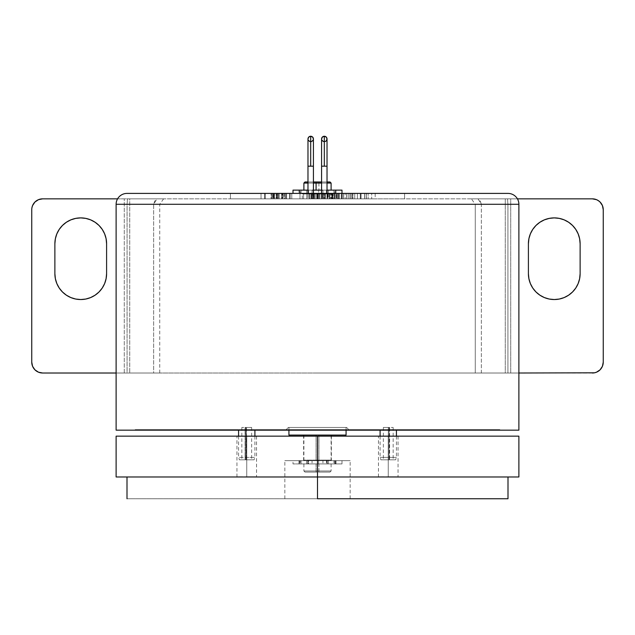 <?xml version="1.0" encoding="UTF-8"?>
<svg xmlns="http://www.w3.org/2000/svg" width="635" height="635" viewBox="0 0 635 635"><rect width="100%" height="100%" fill="white"/><g stroke="black" fill="none" stroke-linecap="round" stroke-linejoin="round"><path stroke-width="0.48" stroke-dasharray="3.17 2.38" d="M321.786 140.017L321.58 138.978A2.723 2.723 0 0 0 324.302 141.692L324.302 166.187L321.58 166.187L327.025 166.187L324.302 166.187L324.302 141.692A2.723 2.723 0 0 0 327.025 138.978L327.025 138.978A2.723 2.723 0 0 1 324.302 141.692A2.723 2.723 0 0 1 321.58 138.978A2.723 2.723 0 0 1 324.302 136.255A2.723 2.723 0 0 0 321.58 138.978A2.723 2.723 0 0 0 324.302 141.692L324.302 141.692A2.723 2.723 0 0 0 327.025 138.978A2.723 2.723 0 0 0 324.302 136.255L324.302 136.255M308.181 140.017L307.975 138.978A2.723 2.723 0 0 0 310.698 141.692L310.698 166.187L307.975 166.187L313.42 166.187L310.698 166.187L310.698 141.692A2.723 2.723 0 0 0 313.42 138.978L313.42 138.978A2.723 2.723 0 0 1 310.698 141.692A2.723 2.723 0 0 1 307.975 138.978A2.723 2.723 0 0 1 310.698 136.255A2.723 2.723 0 0 0 307.975 138.978A2.723 2.723 0 0 0 310.698 141.692L310.698 141.692A2.723 2.723 0 0 0 313.42 138.978A2.723 2.723 0 0 0 310.698 136.255L310.698 136.255M163.203 198.842L117.57 198.842L127.5 198.842L127.079 204.287L159.734 204.287L116.118 204.287L159.71 204.287L127.079 204.287L127.079 373.015L159.734 373.015L116.118 373.015L127.079 373.015L127.079 204.287L127.5 198.842L325.517 198.842L317.802 198.842L317.802 193.405L321.913 193.405L321.913 198.842L321.913 193.405L321.913 198.842L316.889 198.842L316.889 193.405L321.913 193.405L312.476 193.405L314.15 193.405L314.15 198.842L314.15 193.405L316.889 193.405L316.889 198.842L313.103 198.842L313.087 193.405L314.15 193.405L314.15 198.842L313.087 198.842L314.452 198.842L314.452 193.405L314.452 198.842L317.349 198.842L317.349 193.405L317.349 198.842L321.913 198.842L321.913 193.405L313.087 193.405L313.428 198.842L307.975 198.842L307.975 190.135L301.069 190.135L301.069 193.405L341.995 193.405L333.915 193.405L333.931 190.135L334.788 190.135L334.788 193.405L334.788 190.135L341.995 190.135L303.895 190.135L324.302 190.135L322.945 190.135L322.945 193.405L328.382 193.405L328.382 190.135L322.945 190.135L331.105 190.135L322.945 190.135L322.945 193.405L318.627 193.405L318.627 190.135L327.025 190.135L321.58 190.135L327.025 190.135L327.025 198.842L327.025 193.405L331.2 193.405L329.065 193.405L329.065 198.842L330.232 198.842L319.929 198.842L328.176 198.842L328.168 193.945L328.93 193.405L333.288 193.405L332.74 193.945L328.168 193.945L332.74 193.945L333.288 193.405L301.712 193.405L302.26 193.945L332.74 193.945L332.74 198.842L328.168 198.842L332.74 198.842L332.74 193.945L302.26 193.945L302.26 198.842L332.74 198.842L230.418 198.842L404.582 198.842L319.175 198.842L331.2 198.842L331.2 193.405L331.2 198.842L328.644 198.842L335.463 198.842L329.827 198.842L329.827 193.405L329.827 198.842L327.239 198.842L327.239 193.405L327.239 198.842L324.652 198.842L324.652 193.405L319.937 193.405L324.652 193.405L324.652 198.842L323.437 198.842L323.437 193.405L325.834 193.405L322.747 193.405L323.453 193.405L323.437 198.842L319.937 198.842L319.937 193.405L319.929 198.842L322.064 198.842L322.064 193.405L322.064 198.842L327.239 198.842L327.239 193.405L327.239 198.842L346.726 198.842L331.811 198.842L332.272 198.842L332.264 193.405L345.202 193.405L329.224 193.405L332.415 193.405L332.415 198.842L329.224 198.842L341.701 198.842L329.224 198.842L331.811 198.842L329.224 198.842L329.224 193.405L329.224 198.842L331.811 198.842L331.811 193.405L331.811 198.842L336.375 198.842L336.375 193.405L336.375 198.842L341.4 198.842L341.4 193.405L341.4 198.842L345.202 198.842L345.202 193.405L345.202 198.842L341.701 198.842L341.701 193.405L341.701 198.842L337.288 198.842L337.288 193.405L337.288 198.842L331.811 198.842L331.811 193.405L332.264 193.405L332.264 198.842L332.264 193.405L341.701 193.405L329.224 193.405L331.811 193.405L331.811 198.842L329.224 198.842L329.224 193.405L329.224 198.842L329.224 193.405L329.224 198.842L336.987 198.842L336.987 193.405L336.987 198.842L336.987 193.405L336.987 198.842L332.462 198.842L332.462 193.405L332.462 198.842L332.462 193.405L332.462 198.842L334.089 198.842L334.089 193.405L334.089 198.842L336.828 198.842L336.828 193.405L336.828 198.842L339.265 198.842L339.265 193.405L339.265 198.842L341.701 198.842L341.701 193.405L341.701 198.842L338.352 198.842L338.352 193.405L338.352 198.842L336.375 198.842L336.375 193.405L336.375 198.842L333.939 198.842L333.939 193.405L333.939 198.842L332.415 198.842L332.415 193.405L341.987 193.405L325.834 193.405L335.463 193.405L331.962 193.405L334.558 193.405L332.264 193.405L332.264 198.842L334.55 198.842L334.55 193.405L334.55 198.842L331.962 198.842L331.962 193.405L331.962 198.842L324.802 198.842L324.802 193.405L331.962 193.405L322.675 193.405L324.802 193.405L324.802 198.842L322.675 198.842L322.675 193.405L322.675 198.842L324.048 198.842L324.048 193.405L324.048 198.842L327.7 198.842L327.7 193.405L327.7 198.842L330.74 198.842L330.74 193.405L330.74 198.842L331.962 198.842L331.962 193.405L331.962 198.842L331.962 193.405L331.962 198.842L335.463 198.842L335.463 193.405L335.463 198.842L335.463 193.405L335.463 198.842L333.026 198.842L333.026 193.405L336.987 193.405L329.224 193.405L333.026 193.405L333.026 198.842L327.39 198.842L327.39 193.405L335.994 193.405L322.945 193.405L326.477 193.405L326.477 190.135L335.994 190.135L326.477 190.135L326.477 193.405L327.231 193.405L327.231 190.135L327.231 193.405L335.994 193.405L335.994 190.135L335.994 193.405L335.455 193.405L335.455 190.135L335.455 193.405L328.382 193.405L328.382 190.135L331.105 190.135L318.627 190.135L318.627 193.405L307.975 193.405L307.975 198.842L313.42 198.842L313.42 193.405L313.865 193.405L309.126 193.405L325.517 193.405L312.476 193.405L314.936 193.405L313.396 193.405L313.214 198.842L313.865 198.842L299.998 198.842L315.778 198.842L312.174 198.842L313.849 198.842L313.849 193.405L325.517 193.405L317.5 193.405L317.5 198.842L325.517 198.842L310.594 198.842L478.004 198.842L156.996 198.842L154.742 201.081L153.646 204.287L153.646 373.015L481.354 373.015L481.354 204.287L475.266 204.287L475.266 373.015L481.354 373.015L481.354 204.287L518.882 204.287L481.354 204.287L480.266 201.089L478.004 198.842L507.5 198.842L507.921 204.287L507.921 373.015L518.882 373.015L475.266 373.015L507.921 373.015L507.921 204.287L475.266 204.287L507.921 204.287L507.5 198.842L517.43 198.842L471.797 198.842M318.913 183.063L318.913 190.135L318.913 183.063L303.895 183.063L318.913 183.063L318.802 181.975L318.913 183.063L331.105 183.063L318.913 183.063M313.42 183.063L307.975 183.063L313.42 183.063M299.006 190.135L299.545 190.135L299.545 193.405L299.006 193.405L299.006 190.135L299.006 193.405L312.055 193.405L312.055 190.135L306.618 190.135L306.618 193.405L299.006 193.405L299.006 190.135L299.006 193.405L307.769 193.405L307.769 190.135L299.006 190.135L312.055 190.135L303.895 190.135L306.618 190.135L306.618 193.405L299.545 193.405L299.545 190.135L335.994 190.135L307.769 190.135L307.769 193.405L308.523 193.405L308.523 190.135L308.523 193.405L312.055 193.405L312.055 190.135L307.967 190.135L318.627 190.135L299.006 190.135M313.42 181.975L307.975 181.975M321.58 193.405L321.58 198.842L321.58 193.405M499.832 430.165L135.168 430.165L135.168 429.625L499.832 429.625L499.832 430.165L498.959 430.165L499.832 430.165L499.832 429.625L135.168 429.625L498.959 429.625L135.168 429.625L135.168 430.165L518.882 430.165L116.118 430.165L499.832 430.165M288.377 427.442L346.623 427.442L348.798 429.625L286.202 429.625L288.377 427.442L288.941 427.442L288.925 430.165L288.925 427.442L288.377 427.442L286.202 429.625L348.798 429.625L346.623 427.442L288.377 427.442M290.012 436.158L344.988 436.158L290.012 436.158L317.5 436.158L317.5 460.645L331.383 460.645L317.5 460.645L317.5 436.158L331.383 436.158L317.5 436.158L317.5 498.745L127 498.745L350.155 498.745L317.5 498.745L317.5 460.645L317.5 498.745L317.5 460.645L350.155 460.645L317.5 460.645L317.5 498.745L284.845 498.745L317.5 498.745L317.5 476.972L116.118 476.972L518.882 476.972L127 476.972L317.5 476.972L317.5 436.158L302.808 436.158L303.895 435.062L331.105 435.062L332.192 436.158L302.808 436.158L518.882 436.158L290.012 436.158M346.075 430.165L346.075 427.442L289.473 427.442L346.075 427.442L346.075 430.165M299.006 460.645L299.545 460.645L299.545 463.915L299.006 463.915L299.006 460.645L310.563 460.645L306.618 460.645L306.618 463.915L312.055 463.915L312.055 460.645L316.373 460.645L316.373 460.105L306.618 460.105L318.627 460.105L318.627 463.915L307.975 463.915L307.975 460.645L299.006 460.645L299.006 463.915L318.913 463.915L318.913 470.987L303.895 470.987L316.087 470.987L316.087 463.915L303.895 463.915L331.105 463.915L316.087 463.915L316.087 470.987L303.895 470.987L318.913 470.987L318.802 472.075L304.983 472.075L316.198 472.075L316.087 470.987L316.198 472.075L305.038 472.075L330.017 472.075L318.802 472.075L318.913 470.987L331.105 470.987L316.087 470.987L331.105 470.987L318.913 470.987L318.913 463.915L334.82 463.915L334.788 460.645L341.995 460.645L341.995 463.915L334.788 463.915L341.995 463.915L341.995 460.645L293.005 460.645L293.005 463.915L341.995 463.915L306.443 463.915L335.994 463.915L318.627 463.915L318.627 460.105L306.657 460.105L328.382 460.105L316.373 460.105L316.373 460.645L322.945 460.645L322.945 463.915L328.382 463.915L328.382 460.645L335.994 460.645L327.033 460.645L327.025 463.915L299.006 463.915L308.523 463.915L308.523 460.645L307.769 460.645L307.769 463.915L307.769 460.645L299.006 460.645L299.006 463.915L299.006 460.645M318.913 435.062L318.913 460.105L303.895 460.105L316.087 460.105L316.087 435.062L331.105 435.062L316.087 435.062L316.087 460.105L331.105 460.105L318.913 460.105L318.913 435.062M246.745 476.702L256.27 476.702L246.745 476.972L246.745 436.428L256.27 436.428L246.745 436.428L246.745 476.702L256.27 476.702L246.745 476.702L246.745 436.428L256.27 436.428L246.745 436.158L256.54 436.158L236.942 436.158L246.745 436.158L237.22 436.428L246.745 436.428L246.745 476.702L237.22 476.702L256.54 476.972L246.745 476.702M388.255 476.702L397.78 476.702L388.255 476.972L388.255 436.428L397.78 436.428L388.255 436.428L388.255 476.702L397.78 476.702L388.255 476.702L388.255 436.428L397.78 436.428L388.255 436.158L398.058 436.158L378.46 436.158L388.255 436.158L378.73 436.428L388.255 436.428L388.255 476.702L378.73 476.702L398.058 476.972L388.255 476.702M332.192 436.158L320.365 436.158L332.192 436.158L331.105 435.062L303.895 435.062L302.808 436.158L332.192 436.158M317.5 460.645L284.845 460.645L317.5 460.645L317.5 436.158L317.5 460.645L284.845 460.645L350.155 460.645L293.005 460.645L324.437 460.645L322.945 460.645L322.945 463.915L335.994 463.915L335.455 463.915L335.455 460.645L335.994 460.645L335.994 463.915L335.994 460.645L327.231 460.645L327.231 463.915L327.231 460.645L326.477 460.645L326.477 463.915L326.477 460.645L308.523 460.645L308.523 463.915L312.055 463.915L312.055 460.645L310.563 460.645L317.5 460.645M317.5 436.158L303.617 436.158L317.5 436.158M388.255 436.158L378.46 436.158L388.255 436.158M388.255 436.428L378.73 436.428L388.255 436.428M388.255 476.972L398.058 476.972L388.255 476.972M246.745 436.158L236.942 436.158L246.745 436.158M246.745 436.428L237.22 436.428L246.745 436.428M246.745 476.972L236.942 476.972L246.745 476.972M317.5 476.972L508 476.972L317.5 476.972M508 498.745L317.5 498.745L508 498.745M317.5 498.745L350.155 498.745L317.5 498.745M316.087 460.105L331.049 460.105L316.087 460.105M301.069 463.915L293.005 463.915L306.443 463.915L293.005 463.915L293.005 460.645L300.212 460.645L300.212 463.915L300.212 460.645L301.069 460.645L301.069 463.915L307.975 463.915L307.975 460.645L301.069 460.645L301.069 463.915M334.788 460.645L334.788 463.915L333.931 463.915L333.931 460.645L334.788 460.645M327.025 460.645L327.025 463.915L333.931 463.915L333.931 460.645L327.025 460.645L335.455 460.645L335.455 463.915L328.382 463.915L328.382 460.645L331.383 460.645L327.025 460.645M306.618 460.645L306.618 463.915L299.545 463.915L299.545 460.645L306.618 460.645M346.075 435.062L288.925 435.062L346.075 435.062M246.332 429.625L245.062 429.625L245.062 427.442L246.332 427.442L246.332 429.625L238.577 429.625L254.873 429.625L246.332 429.625L246.332 427.442L251.643 427.442L241.848 427.442L245.737 427.442L245.737 459.827L239.395 459.827L254.087 459.827L246.372 459.827L246.332 457.383L254.905 457.383L238.577 457.383L245.062 457.383L245.229 459.827L239.395 459.827L254.063 459.827L241.848 459.827L251.643 459.827L246.499 459.827L246.499 427.442L246.372 459.827L246.332 429.625L254.905 429.625L238.577 429.625L245.062 429.625L245.062 427.442L245.737 427.442L245.737 459.827L245.229 459.827L245.062 457.383L245.062 429.625L245.062 457.383L238.577 457.383L254.905 457.383L246.332 457.383L246.332 429.625M389.62 429.625L388.342 429.625L388.342 427.442L389.62 427.442L389.62 429.625L380.103 429.625L396.407 429.625L389.62 429.625L389.62 427.442L389.072 427.442L393.152 427.442L383.357 427.442L388.31 427.442L388.334 459.827L380.913 459.827L395.605 459.827L389.485 459.827L389.62 457.383L396.423 457.383L380.095 457.383L388.342 457.383L388.334 459.827L380.921 459.827L395.589 459.827L383.357 459.827L393.152 459.827L389.072 459.827L389.072 427.442L389.072 459.827L389.485 459.827L389.62 429.625L396.423 429.625L380.095 429.625L388.342 429.625L388.342 427.442L388.334 459.827L388.342 429.625L388.342 457.383L380.095 457.383L396.423 457.383L389.62 457.383L389.62 429.625M308.181 198.842L310.698 198.842L308.181 198.842M264.628 198.842L276.963 198.842L261.025 198.842L264.628 198.842L264.628 193.405L261.025 193.405L261.025 198.842L264.628 198.842L264.628 193.405L264.684 198.842L264.684 193.405L264.628 198.842M284.924 198.842L291.775 198.842L284.924 198.842L286.599 198.842L284.924 198.842L284.924 193.405L286.599 193.405L283.099 193.405L283.099 198.842L271.074 198.842L286.599 198.842L283.091 198.842L286.599 198.842L286.599 193.405L286.599 198.842L284.162 198.842L284.162 193.405L286.599 193.405L271.074 193.405L284.162 193.405L284.162 198.842L279.138 198.842L279.138 193.405L279.138 198.842L273.963 198.842L273.963 193.405L273.963 198.842L271.074 198.842L271.074 193.405L271.074 198.842L273.51 198.842L273.51 193.405L273.51 198.842L277.471 198.842L277.471 193.405L277.471 198.842L282.488 198.842L282.488 193.405L282.488 198.842L281.884 198.842L281.884 193.405L281.884 198.842L271.685 198.842L271.685 193.405L271.685 198.842L271.685 193.405L271.685 198.842L284.972 198.842L284.972 193.405L284.972 198.842L285.885 198.842L285.885 193.405L285.885 198.842L282.646 198.842L282.646 193.405L282.646 198.842L278.225 198.842L278.225 193.405L278.225 198.842L276.098 198.842L276.098 193.405L276.098 198.842L274.574 198.842L274.574 193.405L274.574 198.842L276.4 198.842L276.4 193.405L276.4 198.842L278.987 198.842L278.987 193.405L278.987 198.842L281.575 198.842L281.575 193.405L281.575 198.842L283.099 198.842L283.099 193.405L274.574 193.405L285.885 193.405L271.074 193.405L286.599 193.405L286.599 198.842L286.599 193.405L286.599 198.842L284.924 198.842L284.924 193.405L284.924 198.842L291.775 198.842L291.775 193.405L284.924 193.405L284.924 198.842L284.924 193.405L291.775 193.405L291.775 198.842L291.775 193.405L291.775 198.842L290.203 198.842L290.203 193.405L291.775 193.405L290.203 193.405L290.203 198.842L290.203 193.405L290.203 198.842L291.775 198.842L291.775 193.405L291.775 198.842L291.775 193.405L291.775 198.842L284.924 198.842L284.924 193.405L284.924 198.842L286.599 198.842L286.599 193.405L284.924 193.405L284.924 198.842M352.354 198.842L375.19 198.842L348.702 198.842L352.354 198.842L352.354 193.405L348.702 193.405L348.702 198.842L352.306 198.842L352.306 193.405L352.306 198.842L352.306 193.405L352.306 198.842L360.275 198.842L360.275 193.405L352.354 193.405L352.354 198.842L352.354 193.405L348.702 193.405L364.633 193.405L360.275 193.405L360.275 198.842L364.633 198.842L364.633 193.405L364.633 198.842L364.633 193.405L364.633 198.842L361.037 198.842L361.037 193.405L361.037 198.842L361.037 193.405L361.037 198.842L360.878 193.405L360.878 198.842L352.965 198.842L352.965 193.405L352.965 198.842L348.702 198.842L348.702 193.405L348.702 198.842L348.702 193.405L364.633 193.405L352.354 193.405L354.743 193.405L354.743 198.842L354.743 193.405L354.743 198.842L346.877 198.842L346.877 193.405L352.354 193.405L352.354 198.842M306.848 198.842L289.489 198.842L306.848 198.842L306.848 193.405L289.489 193.405L289.489 198.842L306.848 198.842L306.848 193.405L306.848 198.842L289.489 198.842L289.489 193.405L306.848 193.405L306.848 198.842M127 193.405L508 193.405M348.798 429.625L286.202 429.625L348.798 429.625M159.734 373.015L159.734 204.287L163.6 198.842L156.996 198.842L153.646 204.287L153.646 373.015L317.5 373.015L42.632 373.015L38.473 372.189L34.941 369.832L32.575 366.3L31.956 364.252M603.25 362.133L603.25 209.733L603.25 362.133A10.882 10.882 0 0 1 592.368 373.015L510.723 373.015L510.723 198.842L505.277 198.842L505.277 373.015L129.723 373.015L129.723 198.842L124.277 198.842L124.277 373.015L42.632 373.015A10.882 10.882 0 0 1 31.75 362.133L31.75 209.733L31.75 362.133M31.956 207.605L32.575 205.565L34.941 202.033L38.473 199.676L42.632 198.842L124.277 198.842L124.277 373.015L129.723 373.015L129.723 198.842L505.277 198.842L505.277 373.015L510.723 373.015L510.723 198.842L592.368 198.842L596.527 199.676L600.059 202.033L602.424 205.565L603.044 207.605M80.732 299.537L85.781 299.045L90.63 297.569L95.099 295.18L99.02 291.965L102.235 288.052L104.624 283.575L106.093 278.725L106.593 273.685L106.593 243.753L106.093 238.704L104.624 233.855L102.235 229.386L99.02 225.465L95.099 222.25L90.63 219.861L85.781 218.392L80.732 217.892L75.692 218.392L70.842 219.861L66.373 222.25L62.452 225.465L59.238 229.386L56.848 233.855L55.38 238.704L54.88 243.753L54.88 273.685L55.38 278.725L56.848 283.575L59.238 288.052L62.452 291.965L66.373 295.18L70.842 297.569L75.692 299.045M603.044 364.252L602.424 366.3L600.059 369.832L596.527 372.189L594.487 372.808M554.268 217.892L549.219 218.392L544.37 219.861L539.901 222.25L535.98 225.465L532.765 229.386L530.376 233.855L528.907 238.704L528.407 243.753L528.407 273.685L528.907 278.725L530.376 283.575L532.765 288.052L535.98 291.965L539.901 295.18L544.37 297.569L549.219 299.045L554.268 299.537L559.308 299.045L564.158 297.569L568.627 295.18L572.548 291.965L575.762 288.052L578.152 283.575L579.62 278.725L580.12 273.685L580.12 243.753L579.62 238.704L578.152 233.855L575.762 229.386L572.548 225.465L568.627 222.25L564.158 219.861L559.308 218.392M592.368 373.015L317.5 373.015L481.354 373.015L475.266 373.015L475.266 204.287L481.354 204.287L478.004 198.842L471.408 198.842L475.266 204.287M603.25 209.733A10.882 10.882 0 0 0 592.368 198.842L42.632 198.842A10.882 10.882 0 0 0 31.75 209.733M302.26 198.842L302.26 193.945L306.832 193.945L306.832 198.842L302.26 198.842M528.407 273.685A25.852 25.852 0 0 0 554.268 299.537A25.852 25.852 0 0 0 580.12 273.685L580.12 243.753A25.852 25.852 0 0 0 554.268 217.892A25.852 25.852 0 0 0 528.407 243.753L528.407 273.685M54.88 273.685A25.852 25.852 0 0 0 80.732 299.537A25.852 25.852 0 0 0 106.593 273.685L106.593 243.753A25.852 25.852 0 0 0 80.732 217.892A25.852 25.852 0 0 0 54.88 243.753L54.88 273.685M302.26 193.945L301.712 193.405L306.07 193.405L306.832 193.945L302.26 193.945M306.832 198.842L306.832 193.945L306.07 193.405L230.418 193.405L230.418 198.842L306.832 198.842M328.168 193.945L328.168 198.842L404.582 198.842L404.582 193.405L328.93 193.405L328.168 193.945M507.079 193.405L230.418 193.405L404.582 193.405L404.582 198.842L404.582 193.405L404.582 198.842L230.418 198.842L230.418 193.405L230.418 198.842L230.418 193.405L404.582 193.405L319.175 193.405L327.39 193.405L327.39 198.842L321.461 198.842L321.461 193.405L321.461 198.842L319.175 198.842L319.175 193.405L319.175 198.842L322.675 198.842L322.675 193.405L322.675 198.842L329.065 198.842L329.065 193.405L321.921 193.405L321.913 198.842L311.11 198.842L311.11 193.405L311.11 198.842L309.126 198.842L309.126 193.405L311.11 193.405L309.126 193.405L309.126 198.842L311.11 198.842L311.11 193.405L311.11 198.842L313.849 198.842L311.563 198.842L311.563 193.405L313.849 193.405L313.849 198.842L321.913 198.842L321.913 193.405L321.913 198.842L321.913 193.405L319.175 193.405L334.55 193.405L309.888 193.405L311.563 193.405L311.563 198.842L309.888 198.842L309.888 193.405L309.888 198.842L312.174 198.842L312.174 193.405L312.174 198.842L317.5 198.842L317.5 193.405L127.921 193.405M341.987 193.405L346.877 193.405L346.877 198.842L346.726 193.405L346.726 198.842L341.249 198.842L341.249 193.405L346.726 193.405L338.963 193.405L341.249 193.405L341.249 198.842L338.963 198.842L338.963 193.405L338.963 198.842L338.963 193.405L338.963 198.842L342.567 198.842L342.567 193.405L342.567 198.842L342.567 193.405L342.567 198.842L343.678 198.842L343.678 193.405L343.678 198.842L346.726 198.842L346.726 193.405L346.877 198.842L346.877 193.405L341.995 193.405M325.517 198.842L325.517 193.405L325.517 198.842M317.802 193.405L317.802 198.842L317.802 193.405L317.802 198.842L314.15 198.842L314.15 193.405L317.802 193.405M318.413 193.405L318.413 198.842L318.413 193.405M314 193.405L314 198.842L314 193.405M312.476 193.405L312.476 198.842L312.476 193.405L333.931 193.405L333.931 190.135L327.025 190.135L327.025 193.405L341.519 193.405L300.18 193.405L300.212 190.135L293.005 190.135L301.069 190.135L300.212 190.135L300.212 193.405L293.005 193.405L307.975 193.405L307.975 190.135L301.069 190.135L301.069 193.405L312.468 193.405M321.913 198.842L314.436 198.842L321.913 198.842M314.15 198.842L317.802 198.842L314.15 198.842M289.489 198.842L289.489 193.405L289.489 198.842M289.489 193.405L306.848 193.405L289.489 193.405M371.689 198.842L375.19 198.842L375.19 193.405L371.689 193.405L371.689 198.842L371.689 193.405L357.378 193.405L375.19 193.405L375.19 198.842L368.133 198.842L368.133 193.405L368.133 198.842L368.133 193.405L368.133 198.842L364.538 198.842L364.538 193.405L364.538 198.842L364.538 193.405L364.538 198.842L357.378 198.842L357.378 193.405L357.378 198.842L360.878 198.842L360.878 193.405L360.878 198.842L366.212 198.842L366.212 193.405L366.212 198.842L366.363 193.405L366.363 198.842L371.689 198.842M371.689 193.405L357.378 193.405L371.689 193.405M346.877 198.842L350.075 198.842L350.075 193.405L346.877 193.405L346.877 198.842M350.075 198.842L351.139 198.842L351.139 193.405L350.075 193.405L350.075 198.842M351.139 198.842L351.139 193.405L351.139 198.842L354.743 198.842L354.743 193.405L351.139 193.405L351.139 198.842M354.743 193.405L346.726 193.405L354.743 193.405M323.437 193.405L319.929 193.405L324.207 193.405L323.39 193.405L323.437 198.842M319.929 193.405L319.929 198.842M315.778 198.842L312.174 198.842L312.174 193.405L315.778 193.405L315.778 198.842L315.778 193.405L312.174 193.405L312.174 198.842L312.174 193.405L312.174 198.842L303.601 198.842L303.601 193.405L312.174 193.405L303.601 193.405L303.601 198.842L303.601 193.405L303.601 198.842L299.998 198.842L299.998 193.405L303.601 193.405L299.998 193.405L299.998 198.842L299.998 193.405L299.998 198.842L303.601 198.842L303.601 193.405L303.601 198.842L303.601 193.405L303.601 198.842L312.174 198.842L312.174 193.405L312.174 198.842L312.174 193.405L312.174 198.842L315.778 198.842L315.778 193.405L315.778 198.842M315.778 193.405L299.998 193.405L315.778 193.405M286.599 193.405L291.775 193.405L286.599 193.405M264.684 198.842L272.598 198.842L272.598 193.405L264.684 193.405L264.684 198.842M272.598 198.842L276.963 198.842L276.963 193.405L272.598 193.405L272.598 198.842M276.963 198.842L276.963 193.405L276.963 198.842L273.36 198.842L273.36 193.405L276.963 193.405L276.963 198.842M273.36 198.842L273.209 193.405L273.36 198.842M273.209 198.842L265.287 198.842L265.287 193.405L273.209 193.405L273.209 198.842M265.287 198.842L261.025 198.842L261.025 193.405L265.287 193.405L265.287 198.842M261.025 198.842L261.025 193.405L261.025 198.842M261.025 193.405L276.963 193.405L261.025 193.405M245.062 427.442L251.619 427.442L245.062 427.442M321.064 181.975L327.128 181.975M307.777 181.975L313.793 181.975M321.58 183.063L327.025 183.063L321.58 183.063M327.025 181.975L321.58 181.975M388.342 427.442L383.365 427.442L388.342 427.442M306.618 460.105L306.618 463.915M303.895 463.915L303.895 470.987L304.983 472.075M303.895 435.062L303.895 460.105M256.54 436.158L256.54 476.972M398.058 436.158L398.058 476.972M331.383 436.158L331.383 460.645M350.155 498.745L350.155 460.645M284.845 498.745L284.845 460.645M303.617 460.645L303.617 436.158M378.46 476.972L378.46 436.158M236.942 476.972L236.942 436.158M331.105 463.915L331.105 470.987L330.017 472.075M331.105 435.062L331.105 460.105M328.382 460.105L328.382 463.915M335.994 463.915L335.994 460.645M334.558 198.842L334.558 193.405M254.905 436.158L254.905 457.383L254.087 459.827M238.577 436.158L238.577 457.383L239.395 459.827M251.643 427.442L251.643 459.827M241.848 427.442L241.848 459.827M238.577 430.165L238.577 429.625M254.905 430.165L254.905 429.625M335.994 193.405L335.994 190.135M396.423 436.158L396.423 457.383L395.605 459.827M380.095 436.158L380.095 457.383L380.913 459.827M393.152 427.442L393.152 459.827M383.357 427.442L383.357 459.827M380.095 430.165L380.095 429.625M396.423 430.165L396.423 429.625"/><path stroke-width="0.95" d="M324.302 136.255A2.723 2.723 0 0 0 321.58 138.978L322.382 137.049L324.302 136.255A2.723 2.723 0 0 1 327.025 138.978A2.723 2.723 0 0 0 324.302 136.255L324.302 166.187L327.025 166.187L321.58 166.187L321.58 193.405L321.58 166.187L324.302 166.187L324.302 136.255L326.231 137.049L327.025 138.978L326.231 140.899L325.342 141.486L323.263 141.486L321.786 140.017M310.698 136.255A2.723 2.723 0 0 0 307.975 138.978L308.769 137.049L310.698 136.255A2.723 2.723 0 0 1 313.42 138.978A2.723 2.723 0 0 0 310.698 136.255L310.698 166.187L313.42 166.187L307.975 166.187L307.975 193.405L307.975 166.187L310.698 166.187L310.698 136.255L312.618 137.049L313.42 138.978L313.214 140.017L311.737 141.486L309.658 141.486L308.181 140.017M326.874 190.135L341.995 190.135L341.995 193.405L341.995 190.135L327.025 190.135M307.975 190.135L293.005 190.135L293.005 193.405L293.005 190.135L308.126 190.135M321.58 190.135L313.42 190.135M316.087 183.063L313.42 183.063L316.087 183.063L316.198 181.975L313.42 181.975L321.58 181.975L316.198 181.975L316.087 183.063L321.58 183.063L316.087 183.063L316.087 190.135L316.087 183.063M307.975 183.063L303.895 183.063L307.975 183.063M305.046 181.975L307.975 181.975L304.983 181.975L303.895 183.063L303.895 190.135M327.025 193.405L327.025 166.187L327.025 193.405M313.42 193.405L313.42 166.187L313.42 193.405M508 193.405A10.882 10.882 0 0 1 518.882 204.287L518.882 430.165L116.118 430.165L116.118 204.287L518.882 204.287A10.882 10.882 0 0 0 508 193.405L127 193.405A10.882 10.882 0 0 0 116.118 204.287L116.118 430.165L518.882 430.165L518.882 204.287L116.118 204.287A10.882 10.882 0 0 1 127 193.405M288.925 435.062L290.012 436.158L288.925 435.062L346.075 435.062L288.925 435.062L288.925 430.165L288.925 435.062M344.988 436.158L346.075 435.062L346.075 430.165L346.075 435.062L344.988 436.158M317.5 498.745L317.5 436.158L116.118 436.158L317.5 436.158L317.5 476.972L116.118 476.972L518.882 476.972L317.5 476.972L317.5 498.745L508 498.745L317.5 498.745M518.882 436.158L317.5 436.158L518.882 436.158L518.882 476.972M42.632 373.015L116.118 373.015L42.632 373.015A10.882 10.882 0 0 1 31.75 362.133L32.575 366.3L34.941 369.832L38.473 372.189L42.632 373.015M603.25 209.733L603.25 362.133L603.25 209.733L602.424 205.565L600.059 202.033L598.408 200.684L596.527 199.676L592.368 198.842L517.43 198.842L592.368 198.842A10.882 10.882 0 0 1 603.25 209.733L603.044 207.605M594.487 372.808L518.882 373.015L594.487 372.808L596.527 372.189L600.059 369.832L602.424 366.3L603.25 362.133L603.044 364.252M580.12 273.685L579.62 278.725L578.152 283.575L575.762 288.052L572.548 291.965L568.627 295.18L564.158 297.569L559.308 299.045L554.268 299.537L549.219 299.045L544.37 297.569L539.901 295.18L535.98 291.965L532.765 288.052L530.376 283.575L528.907 278.725L528.407 273.685L528.407 243.753L528.907 238.704L530.376 233.855L532.765 229.386L535.98 225.465L539.901 222.25L544.37 219.861L549.219 218.392L554.268 217.892L559.308 218.392L564.158 219.861L568.627 222.25L572.548 225.465L575.762 229.386L578.152 233.855L579.62 238.704L580.12 243.753L580.12 273.685A25.852 25.852 0 0 1 554.268 299.537A25.852 25.852 0 0 1 528.407 273.685L528.407 243.753A25.852 25.852 0 0 1 554.268 217.892A25.852 25.852 0 0 1 580.12 243.753L580.12 273.685M31.75 209.733L31.75 362.133L31.75 209.733A10.882 10.882 0 0 1 42.632 198.842L38.473 199.676L34.941 202.033L32.575 205.565L31.956 207.605M117.57 198.842L42.632 198.842L117.57 198.842M106.593 273.685L106.093 278.725L104.624 283.575L102.235 288.052L99.02 291.965L95.099 295.18L90.63 297.569L85.781 299.045L80.732 299.537L75.692 299.045L70.842 297.569L66.373 295.18L62.452 291.965L59.238 288.052L56.848 283.575L55.38 278.725L54.88 273.685L54.88 243.753L55.38 238.704L56.848 233.855L59.238 229.386L62.452 225.465L66.373 222.25L70.842 219.861L75.692 218.392L80.732 217.892L85.781 218.392L90.63 219.861L95.099 222.25L99.02 225.465L102.235 229.386L104.624 233.855L106.093 238.704L106.593 243.753L106.593 273.685A25.852 25.852 0 0 1 80.732 299.537A25.852 25.852 0 0 1 54.88 273.685L54.88 243.753A25.852 25.852 0 0 1 80.732 217.892A25.852 25.852 0 0 1 106.593 243.753L106.593 273.685M31.956 364.252L31.75 362.133M75.692 299.045L80.732 299.537M559.308 218.392L554.268 217.892M603.25 362.133A10.882 10.882 0 0 1 592.368 373.015M331.105 190.135L331.105 183.063L327.025 183.063L331.105 183.063L330.017 181.975L327.025 181.975L329.954 181.975M312.722 190.135L322.278 190.135M127.921 193.405L507.079 193.405M327.025 166.187L327.025 138.978M313.42 166.187L313.42 138.978M127 476.972L127 498.745M116.118 436.158L116.118 476.972M508 476.972L508 498.745M307.975 166.187L307.975 138.978M321.58 166.187L321.58 138.978M238.577 436.158L238.577 430.165M254.905 436.158L254.905 430.165M380.095 436.158L380.095 430.165M396.423 436.158L396.423 430.165"/></g></svg>
